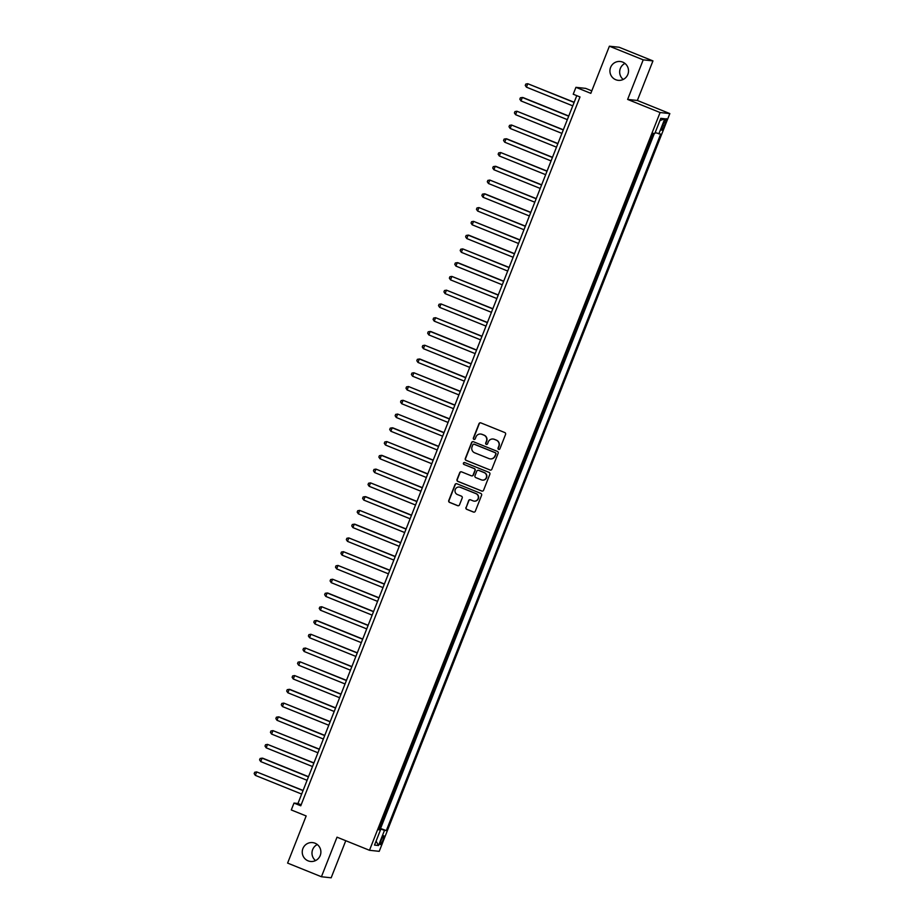 <?xml version="1.0" encoding="UTF-8"?>
<svg xmlns="http://www.w3.org/2000/svg" width="924" height="924" viewBox="0 0 924 924"><rect width="100%" height="100%" fill="white"/><g stroke="black" fill="none" stroke-linecap="round" stroke-linejoin="round"><path stroke-width="1.39" d="M498.602 449.353A1.016 1.005 -83.9 0 0 499.907 448.787L505.567 434.43A1.455 1.432 -83.9 0 0 504.77 432.548L480.861 422.892A1.455 1.432 -83.9 0 0 479.002 423.712L473.354 438.068A1.016 1.005 -83.9 0 0 474.174 439.454A1.016 1.005 -83.9 0 0 475.213 438.819L475.941 436.96A4.655 4.574 -83.9 0 1 481.889 434.349L483.887 435.146A4.655 4.574 -83.9 0 1 486.428 441.187L485.701 443.046A1.016 1.005 -83.9 0 0 486.521 444.432A1.016 1.005 -83.9 0 0 487.56 443.797L488.288 441.938A4.655 4.574 -83.9 0 1 494.248 439.327L496.234 440.136A4.655 4.574 -83.9 0 1 498.787 446.177L498.048 448.036A1.016 1.005 -83.9 0 0 498.602 449.353M493.173 439.05A4.655 4.574 -83.9 0 1 494.502 439.362L496.5 440.171A4.655 4.574 -83.9 0 1 499.041 446.2L498.313 448.059A1.016 1.005 -83.9 0 0 499.006 449.422M480.619 422.822A1.455 1.432 -83.9 0 0 479.267 423.735L473.619 438.091A1.016 1.005 -83.9 0 0 474.301 439.454M480.815 434.061A4.655 4.574 -83.9 0 1 482.155 434.372L484.153 435.181A4.655 4.574 -83.9 0 1 486.694 441.222L485.966 443.081A1.016 1.005 -83.9 0 0 486.648 444.444M315.038 843.219A9.483 9.321 -83.9 0 0 302.518 849.768A9.483 9.321 -83.9 0 0 310.545 861.457A9.483 9.321 -83.9 0 0 315.038 843.219M317.302 844.536A9.483 9.321 -83.9 0 0 315.569 860.579M622.718 62.116A9.483 9.321 -83.9 0 0 610.198 68.653A9.483 9.321 -83.9 0 0 618.237 80.342A9.483 9.321 -83.9 0 0 622.718 62.116M624.982 63.421A9.483 9.321 -83.9 0 0 623.261 79.464M382.906 840.251A4.736 0.82 112 0 0 383.83 835.77A4.736 0.82 112 0 0 381.219 840.066A4.736 0.82 112 0 0 380.284 844.559A4.736 0.82 112 0 0 382.906 840.251M465.95 507.461A1.455 1.432 -83.9 0 0 466.747 509.343L473.446 512.046A1.455 1.432 -83.9 0 0 475.306 511.238L481.589 495.299A1.455 1.432 -83.9 0 0 480.792 493.404L456.895 483.76A1.455 1.432 -83.9 0 0 455.035 484.569L448.752 500.519A1.455 1.432 -83.9 0 0 449.549 502.402L457.646 505.671A1.455 1.432 -83.9 0 0 459.505 504.862L462.196 498.036A1.455 1.432 -83.9 0 0 461.399 496.142L457.38 494.525A3.892 3.823 -83.9 0 1 459.216 487.04A3.892 3.823 -83.9 0 1 460.233 487.294L475.964 493.647A3.892 3.823 -83.9 0 1 474.127 501.131A3.892 3.823 -83.9 0 1 473.123 500.877L470.489 499.815A1.455 1.432 -83.9 0 0 468.63 500.635L466.204 507.484A1.455 1.432 -83.9 0 0 467.001 509.367L473.712 512.081A1.455 1.432 -83.9 0 0 473.954 512.15M643.208 59.852L627.627 99.422L637.364 100.473L652.956 60.903L643.208 59.852L609.39 46.2L590.817 93.347L575.941 87.33L573.226 94.213L579.995 96.951L300.762 805.797L294.005 803.072L291.291 809.955L306.167 815.961L287.607 863.097L321.425 876.749L331.162 877.8L345.772 840.713M627.627 99.422L660.094 112.532L369.484 850.288L337.017 837.179L321.425 876.749M489.997 470.039A1.455 1.432 -83.9 0 0 491.857 469.219L498.14 453.28A1.455 1.432 -83.9 0 0 497.343 451.386L473.446 441.741A1.455 1.432 -83.9 0 0 471.587 442.55L465.303 458.5A1.455 1.432 -83.9 0 0 466.1 460.383L490.263 470.062A1.455 1.432 -83.9 0 0 490.505 470.131M489.859 474.289L483.587 490.228A1.455 1.432 -83.9 0 1 481.727 491.037L457.819 481.392A1.455 1.432 -83.9 0 1 457.022 479.51L459.713 472.684A1.455 1.432 -83.9 0 1 461.573 471.864L471.263 475.779A1.455 1.432 -83.9 0 0 473.123 474.971L474.913 470.443A1.455 1.432 -83.9 0 0 474.116 468.549L464.021 464.483A1.016 1.005 -83.9 0 1 464.506 462.52A1.016 1.005 -83.9 0 1 464.772 462.589L489.073 472.395A1.455 1.432 -83.9 0 1 489.859 474.289M609.39 46.2L619.126 47.251L652.956 60.903M379.325 828.008L382.524 819.877M384.742 814.252L387.953 806.109M390.171 800.484L393.37 792.353M395.588 786.717L398.798 778.586M401.016 772.961L404.215 764.818M406.433 759.193L409.644 751.062M411.861 745.425L415.061 737.294M417.278 731.658L420.478 723.527M422.695 717.902L425.906 709.771M428.124 704.134L431.323 696.003M433.541 690.367L436.752 682.235M438.969 676.611L442.169 668.468M444.386 662.843L447.597 654.712M449.815 649.075L453.014 640.944M455.232 635.319L458.431 627.177M460.649 621.552L463.86 613.421M466.077 607.784L469.276 599.653M471.494 594.028L474.705 585.885M476.923 580.26L480.122 572.129M482.34 566.493L485.539 558.362M487.768 552.725L490.967 544.594M493.185 538.969L496.384 530.838M498.602 525.202L501.813 517.07M504.03 511.434L507.23 503.303M509.447 497.678L512.658 489.535M514.876 483.91L518.075 475.779M520.293 470.143L523.492 462.012M525.71 456.387L528.921 448.244M531.138 442.619L534.338 434.488M536.555 428.852L539.766 420.72M541.984 415.084L545.183 406.953M547.401 401.328L550.612 393.197M552.829 387.56L556.029 379.429M558.246 373.793L561.446 365.661M563.663 360.037L566.874 351.894M569.092 346.269L572.291 338.138M574.509 332.501L577.719 324.37M579.937 318.745L583.136 310.603M585.354 304.978L588.565 296.847M590.783 291.21L593.982 283.079M596.199 277.443L599.399 269.311M601.616 263.687L604.827 255.555M607.045 249.919L610.244 241.788M612.462 236.151L615.673 228.02M617.89 222.395L621.09 214.252M623.307 208.628L626.507 200.496M628.724 194.86L631.935 186.729M634.153 181.104L637.352 172.961M639.57 167.336L642.781 159.205M644.998 153.569L648.198 145.438M663.779 122.823L662.577 125.86A4.597 0.785 112 0 0 661.676 130.203A4.597 0.785 112 0 0 664.217 126.034L665.407 123.008A4.597 0.785 112 0 0 666.308 118.653A4.597 0.785 112 0 0 663.779 122.823M660.094 112.532L669.831 113.583L379.221 851.339L369.484 850.288M379.764 828.193L386.324 830.584L660.672 134.119L655.174 132.617M386.324 830.584L384.488 830.376L378.517 845.518L374.52 845.09L380.48 829.948L378.644 829.752L652.991 133.287L654.827 133.483L660.787 118.341L664.795 118.78L658.835 133.911M380.642 828.285L654.354 133.437M650.415 139.813L653.476 133.345M591.799 90.852L585.677 88.381L575.941 87.33M637.364 100.473L669.831 113.583M576.784 95.646L297.955 803.487L294.005 803.072M301.166 804.792L297.955 803.487M380.48 829.948L378.863 829.186M379.14 828.481L384.488 830.376M659.909 120.594L664.795 118.78M378.517 845.518L376.091 841.106M473.192 441.66A1.455 1.432 -83.9 0 0 471.841 442.584L465.569 458.523A1.455 1.432 -83.9 0 0 466.354 460.418L490.263 470.062M495.691 454.007A1.016 1.005 -83.9 0 0 495.137 452.691L474.162 444.225A1.016 1.005 -83.9 0 0 472.857 444.791L472.083 446.754A4.655 4.574 -83.9 0 0 474.624 452.795L488.969 458.581A4.655 4.574 -83.9 0 0 494.918 455.971L495.957 454.042A1.016 1.005 -83.9 0 0 495.403 452.714L495.137 452.691M474.024 444.178A1.016 1.005 -83.9 0 1 474.416 444.248L495.403 452.714M490.309 458.893A4.655 4.574 -83.9 0 0 495.183 455.994L494.918 455.971M495.957 454.042L495.183 455.994M461.33 471.794A1.455 1.432 -83.9 0 0 459.979 472.707L457.288 479.533A1.455 1.432 -83.9 0 0 458.085 481.427L481.982 491.071A1.455 1.432 -83.9 0 0 482.236 491.141M471.771 475.883A1.455 1.432 -83.9 0 0 473.388 474.994L475.179 470.466A1.455 1.432 -83.9 0 0 474.382 468.584L464.021 464.483M464.633 462.543A1.016 1.005 -83.9 0 0 464.287 464.506M481.323 479.845A3.892 3.823 -83.9 0 0 486.463 477.154A3.892 3.823 -83.9 0 0 484.176 472.614L478.632 470.374A1.455 1.432 -83.9 0 0 476.772 471.194L474.982 475.721A1.455 1.432 -83.9 0 0 475.779 477.604L481.323 479.845M482.467 480.11A3.892 3.823 -83.9 0 0 484.442 472.638L484.176 472.614M478.378 470.304A1.455 1.432 -83.9 0 1 478.898 470.408L484.442 472.638M470.247 499.745A1.455 1.432 -83.9 0 0 468.895 500.658L466.204 507.484M474.255 501.143A3.892 3.823 -83.9 0 0 476.23 493.682L475.964 493.647M459.355 487.063A3.892 3.823 -83.9 0 1 460.487 487.329L476.23 493.682M456.641 483.679A1.455 1.432 -83.9 0 0 455.289 484.603L449.018 500.542A1.455 1.432 -83.9 0 0 449.815 502.425L457.911 505.705A1.455 1.432 -83.9 0 0 458.154 505.774M574.174 102.252L527.766 83.714L526.414 87.156L572.753 105.856M574.116 102.425L527.766 83.714L525.802 84.061L525.259 85.435L526.414 87.156M568.757 116.02L523.007 97.551L522.349 97.482L520.986 100.924L567.336 119.623M568.687 116.181L522.349 97.482L520.374 97.817L519.831 99.191L520.986 100.924M563.34 129.776L516.92 111.238L515.569 114.68L561.908 133.391M563.27 129.949L516.92 111.238L514.957 111.585L514.414 112.959L515.569 114.68M557.911 143.543L511.503 125.006L510.152 128.448L556.491 147.159M557.842 143.717L511.503 125.006L509.54 125.352L508.997 126.727L510.152 128.448M552.494 157.311L506.745 138.843L506.086 138.773L504.723 142.215L551.074 160.915M552.425 157.473L506.086 138.773L504.111 139.108L503.568 140.494L504.723 142.215M547.066 171.067L500.658 152.529L499.307 155.971L545.645 174.682M547.008 171.24L500.658 152.529L498.694 152.876L498.151 154.25L499.307 155.971M541.649 184.835L495.899 166.366L495.241 166.297L493.878 169.739L540.228 188.45M541.579 185.008L495.241 166.297L493.266 166.643L492.723 168.018L493.878 169.739M536.22 198.602L489.812 180.065L488.461 183.506L534.8 202.206M536.163 198.764L489.812 180.065L487.849 180.411L487.306 181.785L488.461 183.506M530.803 212.37L485.054 193.901L484.395 193.821L483.033 197.262L529.383 215.973M530.734 212.532L484.395 193.821L482.42 194.167L481.889 195.542L483.033 197.262M525.386 226.126L478.967 207.588L477.616 211.03L523.954 229.741M525.317 226.299L478.967 207.588L477.003 207.935L476.461 209.309L477.616 211.03M519.958 239.893L473.55 221.356L472.199 224.798L518.537 243.497M519.889 240.067L473.55 221.356L471.587 221.702L471.044 223.077L472.199 224.798M514.541 253.661L468.791 235.193L468.133 235.123L466.77 238.554L513.12 257.265M514.472 253.823L468.133 235.123L466.158 235.458L465.615 236.833L466.77 238.554M509.112 267.417L462.705 248.879L461.353 252.321L507.692 271.032M509.055 267.59L462.705 248.879L460.741 249.226L460.198 250.6L461.353 252.321M503.696 281.185L457.946 262.716L457.288 262.647L455.925 266.089L502.275 284.8M503.626 281.358L457.288 262.647L455.313 262.993L454.77 264.368L455.925 266.089M498.267 294.952L451.859 276.415L450.508 279.857L496.846 298.556M498.209 295.114L451.859 276.415L449.896 276.75L449.353 278.136L450.508 279.857M492.85 308.708L446.442 290.171L445.091 293.613L491.429 312.324M492.781 308.882L446.442 290.171L444.467 290.517L443.936 291.892L445.091 293.613M487.433 322.476L441.014 303.938L439.662 307.38L486.012 326.091M487.364 322.649L441.014 303.938L439.05 304.285L438.507 305.659L439.662 307.38M482.005 336.244L435.597 317.706L434.245 321.148L480.584 339.847M481.935 336.405L435.597 317.706L433.633 318.041L433.09 319.427L434.245 321.148M476.588 350.011L430.838 331.543L430.18 331.462L428.817 334.904L475.167 353.615M476.518 350.173L430.18 331.462L428.205 331.808L427.662 333.183L428.817 334.904M471.159 363.767L424.751 345.229L423.4 348.671L469.738 367.382M471.101 363.941L424.751 345.229L422.788 345.576L422.245 346.95L423.4 348.671M465.742 377.535L419.993 359.066L419.334 358.997L417.971 362.439L464.322 381.138M465.673 377.708L419.334 358.997L417.359 359.344L416.816 360.718L417.971 362.439M460.325 391.302L413.906 372.765L412.554 376.195L458.893 394.906M460.256 391.464L413.906 372.765L411.942 373.1L411.399 374.474L412.554 376.195M454.897 405.058L408.489 386.521L407.137 389.963L453.476 408.674M454.827 405.232L408.489 386.521L406.525 386.867L405.983 388.242L407.137 389.963M449.48 418.826L403.06 400.288L401.709 403.73L448.059 422.441M449.411 418.999L403.06 400.288L401.097 400.635L400.554 402.009L401.709 403.73M444.051 432.594L397.643 414.056L396.292 417.498L442.631 436.197M443.994 432.755L397.643 414.056L395.68 414.391L395.137 415.777L396.292 417.498M438.634 446.35L392.885 427.881L392.226 427.812L390.864 431.254L437.214 449.965M438.565 446.523L392.226 427.812L390.251 428.159L389.709 429.533L390.864 431.254M433.206 460.117L386.798 441.58L385.447 445.022L431.785 463.733M433.148 460.291L386.798 441.58L384.834 441.926L384.292 443.301L385.447 445.022M427.789 473.885L382.039 455.417L381.381 455.347L380.018 458.789L426.368 477.489M427.72 474.047L381.381 455.347L379.406 455.682L378.863 457.068L380.018 458.789M422.372 487.653L375.952 469.103L374.601 472.545L420.94 491.256M422.303 487.814L375.952 469.103L373.989 469.45L373.446 470.824L374.601 472.545M416.943 501.409L370.536 482.871L369.184 486.313L415.523 505.024M416.874 501.582L370.536 482.871L368.572 483.217L368.029 484.592L369.184 486.313M411.526 515.176L365.777 496.708L365.119 496.638L363.756 500.08L410.106 518.78M411.457 515.338L365.119 496.638L363.144 496.985L362.601 498.359L363.756 500.08M406.098 528.944L359.69 510.394L358.339 513.836L404.677 532.547M406.04 529.106L359.69 510.394L357.727 510.741L357.184 512.115L358.339 513.836M400.681 542.7L354.932 524.231L354.273 524.162L352.91 527.604L399.26 546.315M400.612 542.873L354.273 524.162L352.298 524.509L351.755 525.883L352.91 527.604M395.253 556.467L348.845 537.93L347.493 541.372L393.832 560.071M395.195 556.641L348.845 537.93L346.881 538.276L346.338 539.651L347.493 541.372M389.836 570.235L343.428 551.697L342.076 555.139L388.415 573.839M389.766 570.397L343.428 551.697L341.453 552.032L340.921 553.418L342.076 555.139M384.419 583.991L337.999 565.453L336.648 568.895L382.998 587.606M384.349 584.164L337.999 565.453L336.036 565.8L335.493 567.174L336.648 568.895M378.99 597.759L332.582 579.221L331.231 582.663L377.57 601.374M378.921 597.932L332.582 579.221L330.619 579.567L330.076 580.942L331.231 582.663M373.573 611.526L327.824 593.058L327.165 592.989L325.802 596.43L372.153 615.13M373.504 611.688L327.165 592.989L325.19 593.324L324.647 594.709L325.802 596.43M368.145 625.282L321.737 606.745L320.385 610.186L366.724 628.898M368.087 625.456L321.737 606.745L319.773 607.091L319.23 608.466L320.385 610.186M362.728 639.05L316.978 620.582L316.32 620.512L314.957 623.954L361.307 642.665M362.658 639.223L316.32 620.512L314.345 620.859L313.802 622.233L314.957 623.954M357.299 652.818L310.891 634.28L309.54 637.722L355.879 656.421M357.242 652.979L310.891 634.28L308.928 634.626L308.385 636.001L309.54 637.722M351.882 666.585L305.474 648.036L304.123 651.478L350.462 670.189M351.813 666.747L305.474 648.036L303.511 648.382L302.968 649.757L304.123 651.478M346.465 680.341L300.046 661.803L298.695 665.245L345.045 683.956M346.396 680.514L300.046 661.803L298.082 662.15L297.54 663.524L298.695 665.245M341.037 694.109L294.629 675.571L293.278 679.013L339.616 697.712M340.968 694.282L294.629 675.571L292.665 675.918L292.123 677.292L293.278 679.013M335.62 707.876L289.87 689.408L289.212 689.339L287.849 692.769L334.199 711.48M335.551 708.038L289.212 689.339L287.237 689.674L286.694 691.048L287.849 692.769M330.191 721.632L283.784 703.095L282.432 706.537L328.771 725.248M330.134 721.806L283.784 703.095L281.82 703.441L281.277 704.816L282.432 706.537M324.774 735.4L279.025 716.932L278.367 716.862L277.004 720.304L323.354 739.015M324.705 735.573L278.367 716.862L276.392 717.209L275.849 718.583L277.004 720.304M319.358 749.168L272.938 730.63L271.587 734.072L317.925 752.771M319.288 749.329L272.938 730.63L270.975 730.965L270.432 732.351L271.587 734.072M313.929 762.924L267.521 744.386L266.17 747.828L312.508 766.539M313.86 763.097L267.521 744.386L265.558 744.732L265.015 746.107L266.17 747.828M308.512 776.691L262.762 758.223L262.104 758.154L260.741 761.595L307.091 780.306M308.443 776.865L262.104 758.154L260.129 758.5L259.586 759.875L260.741 761.595M303.084 790.459L256.676 771.921L255.324 775.363L301.663 794.062M303.026 790.621L256.676 771.921L254.712 772.256L254.169 773.642L255.324 775.363M663.94 122.407L665.407 123.008M662.751 125.433L664.217 126.034"/></g></svg>
